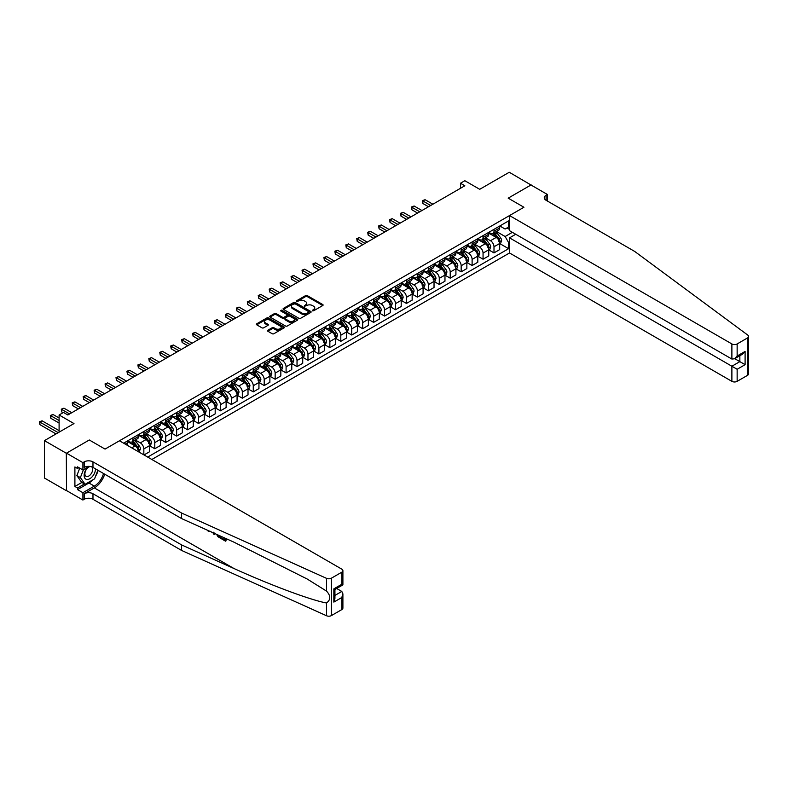 <?xml version="1.0" encoding="UTF-8"?>
<svg xmlns="http://www.w3.org/2000/svg" width="788" height="788" viewBox="0 0 788 788"><rect width="100%" height="100%" fill="white"/><g stroke="black" fill="none" stroke-linecap="round" stroke-linejoin="round"><path stroke-width="1.18" d="M312.422 310.797L313.624 310.797L322.755 305.527A1.212 0.699 0 0 0 323.11 305.035A1.212 0.699 0 0 0 322.755 304.542L307.281 295.608A1.212 0.699 0 0 0 305.567 295.608L296.436 300.878L296.436 301.577L298.819 300.888A3.891 2.246 0 0 1 304.316 300.888L305.606 301.637A3.891 2.246 0 0 1 306.749 303.222A3.891 2.246 0 0 1 305.606 304.808L304.424 306.187L306.808 305.508A3.891 2.246 0 0 1 312.314 305.508L313.604 306.246A3.891 2.246 0 0 1 314.737 307.832A3.891 2.246 0 0 1 313.604 309.428L312.422 310.797L312.422 310.108M267.841 330.231A1.212 0.699 0 0 0 267.487 330.733A1.212 0.699 0 0 0 267.841 331.226L272.185 333.728A1.212 0.699 0 0 0 273.899 333.728L284.044 327.877A1.212 0.699 0 0 0 284.399 327.384A1.212 0.699 0 0 0 284.044 326.882L268.58 317.958A1.212 0.699 0 0 0 266.856 317.958L256.721 323.809A1.212 0.699 0 0 0 256.366 324.311A1.212 0.699 0 0 0 256.721 324.804L261.961 327.828A1.212 0.699 0 0 0 263.675 327.828L268.019 325.326A1.212 0.699 0 0 0 268.373 324.823A1.212 0.699 0 0 0 268.019 324.331L265.418 322.834A3.25 1.881 0 0 1 264.463 321.504A3.25 1.881 0 0 1 266.472 319.77A3.25 1.881 0 0 1 270.018 320.174L280.193 326.055A3.25 1.881 0 0 1 281.149 327.384A3.25 1.881 0 0 1 279.139 329.118A3.25 1.881 0 0 1 275.603 328.714L273.899 327.729A1.212 0.699 0 0 0 272.185 327.729L267.841 330.231L267.841 331.226M531.161 185.091L509.275 172.257L479.725 189.307L464.841 180.718L460.468 183.249L464.841 185.771L67.847 414.981L63.473 412.449L59.1 414.981L59.1 432.159M66.32 453.258L66.497 490.56L66.497 453.159L89.3 439.99L66.32 453.258L44.433 440.63L73.983 423.57L59.1 414.981M531.161 184.884L508.181 198.152L523.931 207.254L105.06 449.091L89.3 439.99L105.06 449.091L119.451 440.778L341.805 569.153A3.713 2.147 0 0 1 342.898 570.67A3.713 2.147 0 0 1 341.805 572.187L331.433 578.175L331.433 615.576A3.713 2.147 180 0 1 326.527 615.743L181.604 550.448L92.974 499.277A6.186 3.576 0 0 0 84.218 499.277L82.907 500.035L66.497 490.56M298.908 318.303A1.212 0.699 0 0 0 300.622 318.303L310.767 312.452A1.212 0.699 0 0 0 311.122 311.95A1.212 0.699 0 0 0 310.767 311.457L295.303 302.533A1.212 0.699 0 0 0 293.579 302.533L283.444 308.384A1.212 0.699 0 0 0 283.089 308.876A1.212 0.699 0 0 0 283.444 309.379L298.908 318.303M280.814 310.984L281.68 311.102L281.68 310.098L297.401 319.17A1.212 0.699 0 0 1 297.756 319.672A1.212 0.699 0 0 1 297.401 320.164L287.265 326.015A1.212 0.699 0 0 1 285.542 326.015L270.077 317.091L270.077 316.096A1.212 0.699 0 0 0 269.723 316.589A1.212 0.699 0 0 0 270.077 317.091M270.077 316.096L274.421 313.594A1.212 0.699 0 0 1 276.135 313.594L282.409 317.209A1.212 0.699 0 0 0 284.123 317.209L287.009 315.555A1.212 0.699 0 0 0 287.364 315.052A1.212 0.699 0 0 0 287.009 314.56L280.479 310.787L281.68 310.098M66.32 490.658L44.433 478.03L44.433 440.63M151.848 459.473L509.531 252.968L731.885 381.343L731.885 366.233L739.853 361.633L739.853 355.713M499.819 225.979L505.118 229.032L508.615 227.013L508.615 220.896L123.617 443.181M508.615 227.013L509.531 226.481M509.531 242.054L508.615 242.586L505.118 236.518L496.41 231.495M499.819 243.62L508.615 248.693L508.615 242.586M508.615 248.693L147.691 457.079M460.468 183.249L460.468 188.302M506.95 227.978L509.531 229.466M505.118 236.518L512.377 232.322M138.58 451.82A4.955 2.857 -120 0 0 135.083 445.909L127.636 441.615M143.84 454.853L143.84 448.943A4.955 2.857 -120 0 0 140.333 442.876L135.309 439.97M144.007 454.952L149.523 451.77L149.523 445.653A4.955 2.857 -120 0 0 146.026 439.586L138.58 435.291M149.661 445.781L154.783 448.736L154.783 442.62A4.955 2.857 -120 0 0 151.276 436.562L146.253 433.656M154.783 448.736L160.466 445.456L160.466 439.34A4.955 2.857 -120 0 0 156.97 433.272L149.523 428.977M160.604 439.468L165.716 442.423L165.716 436.306A4.955 2.857 -120 0 0 162.22 430.238L157.196 427.332M165.716 442.423L171.41 439.133L171.41 433.016A4.955 2.857 -120 0 0 167.913 426.958L160.466 422.663M171.538 433.144L176.66 436.099L176.66 429.992A4.955 2.857 -120 0 0 173.163 423.924L168.13 421.019M176.66 436.099L182.353 432.819L182.353 426.702A4.955 2.857 -120 0 0 178.856 420.634L171.41 416.34M182.481 426.83L187.603 429.785L187.603 423.668A4.955 2.857 -120 0 0 184.106 417.601L179.073 414.705M187.603 429.785L193.296 426.505L193.296 420.388A4.955 2.857 -120 0 0 189.79 414.321L182.353 410.026M193.424 420.506L198.546 423.471L198.546 417.354A4.955 2.857 -120 0 0 195.05 411.287L190.016 408.381M198.546 423.471L204.24 420.181L204.24 414.064A4.955 2.857 -120 0 0 200.733 408.007L193.296 403.702M204.368 414.192L209.49 417.147L209.49 411.031A4.955 2.857 -120 0 0 205.993 404.973L200.96 402.067M209.49 417.147L215.183 413.867L215.183 407.751A4.955 2.857 -120 0 0 211.677 401.683L204.24 397.388M215.311 407.879L220.433 410.834L220.433 404.717A4.955 2.857 -120 0 0 216.936 398.649L211.903 395.753M220.433 410.834L226.126 407.544L226.126 401.427A4.955 2.857 -120 0 0 222.62 395.369L215.183 391.075M226.254 401.555L231.376 404.51L231.376 398.403A4.955 2.857 -120 0 0 227.87 392.335L222.846 389.43M231.376 404.51L237.07 401.23L237.07 395.113A4.955 2.857 -120 0 0 233.563 389.045L226.126 384.751M237.198 395.241L242.32 398.196L242.32 392.079A4.955 2.857 -120 0 0 238.813 386.021L233.79 383.116M242.32 398.196L248.013 394.916L248.013 388.799A4.955 2.857 -120 0 0 244.507 382.732L237.07 378.437M248.141 388.927L253.263 391.882L253.263 385.765A4.955 2.857 -120 0 0 249.757 379.698L244.733 376.792M253.263 391.882L258.947 388.592L258.947 382.476A4.955 2.857 -120 0 0 255.45 376.418L248.013 372.113M259.085 382.604L264.207 385.559L264.207 379.442A4.955 2.857 -120 0 0 260.7 373.384L255.676 370.478M264.207 385.559L269.89 382.279L269.89 376.162A4.955 2.857 -120 0 0 266.393 370.094L258.947 365.799M270.028 376.29L275.15 379.245L275.15 373.128A4.955 2.857 -120 0 0 271.643 367.06L266.62 364.164M275.15 379.245L280.833 375.955L280.833 369.848A4.955 2.857 -120 0 0 277.337 363.78L269.89 359.486M280.971 369.966L286.093 372.931L286.093 366.814A4.955 2.857 -120 0 0 282.587 360.746L277.563 357.841M286.093 372.931L291.777 369.641L291.777 363.524A4.955 2.857 -120 0 0 288.28 357.456L280.833 353.162M291.915 363.652L297.027 366.607L297.027 360.49A4.955 2.857 -120 0 0 293.53 354.433L288.506 351.527M297.027 366.607L302.72 363.327L302.72 357.21A4.955 2.857 -120 0 0 299.223 351.143L291.777 346.848M302.848 357.338L307.97 360.293L307.97 354.176A4.955 2.857 -120 0 0 304.473 348.109L299.44 345.213M307.97 360.293L313.663 357.003L313.663 350.887A4.955 2.857 -120 0 0 310.167 344.829L302.72 340.534M313.791 351.015L318.913 353.97L318.913 347.863A4.955 2.857 -120 0 0 315.417 341.795L310.383 338.889M318.913 353.97L324.607 350.69L324.607 344.573A4.955 2.857 -120 0 0 321.1 338.505L313.663 334.211M324.735 344.701L329.857 347.656L329.857 341.539A4.955 2.857 -120 0 0 326.36 335.471L321.327 332.575M329.857 347.656L335.55 344.376L335.55 338.259A4.955 2.857 -120 0 0 332.043 332.191L324.607 327.897M335.678 338.377L340.8 341.342L340.8 335.225A4.955 2.857 -120 0 0 337.303 329.157L332.27 326.252M340.8 341.342L346.493 338.052L346.493 331.935A4.955 2.857 -120 0 0 342.987 325.877L335.55 321.573M346.621 332.063L351.744 335.018L351.744 328.901A4.955 2.857 -120 0 0 348.247 322.844L343.213 319.938M351.744 335.018L357.437 331.738L357.437 325.621A4.955 2.857 -120 0 0 353.93 319.554L346.493 315.259M357.565 325.749L362.687 328.704L362.687 322.587A4.955 2.857 -120 0 0 359.18 316.52L354.157 313.624M362.687 328.704L368.38 325.414L368.38 319.307A4.955 2.857 -120 0 0 364.874 313.24L357.437 308.945M368.508 319.426L373.63 322.391L373.63 316.274A4.955 2.857 -120 0 0 370.124 310.206L365.1 307.3M373.63 322.391L379.324 319.101L379.324 312.984A4.955 2.857 -120 0 0 375.817 306.916L368.38 302.622M379.452 313.112L384.574 316.067L384.574 309.95A4.955 2.857 -120 0 0 381.067 303.892L376.043 300.986M384.574 316.067L390.257 312.787L390.257 306.67A4.955 2.857 -120 0 0 386.76 300.602L379.324 296.308M390.395 306.798L395.517 309.753L395.517 303.636A4.955 2.857 -120 0 0 392.01 297.569L386.987 294.663M395.517 309.753L401.2 306.463L401.2 300.346A4.955 2.857 -120 0 0 397.704 294.288L390.257 289.984M401.338 300.474L406.46 303.429L406.46 297.312A4.955 2.857 -120 0 0 402.954 291.255L397.93 288.349M406.46 303.429L412.144 300.149L412.144 294.032A4.955 2.857 -120 0 0 408.647 287.965L401.2 283.67M412.282 294.16L417.404 297.115L417.404 290.999A4.955 2.857 -120 0 0 413.897 284.931L408.874 282.035M417.404 297.115L423.087 293.826L423.087 287.719A4.955 2.857 -120 0 0 419.59 281.651L412.144 277.356M423.225 287.837L428.337 290.802L428.337 284.685A4.955 2.857 -120 0 0 424.84 278.617L419.817 275.711M428.337 290.802L434.03 287.512L434.03 281.395A4.955 2.857 -120 0 0 430.534 275.327L423.087 271.033M434.158 281.523L439.28 284.478L439.28 278.361A4.955 2.857 -120 0 0 435.784 272.303L430.75 269.397M439.28 284.478L444.974 281.198L444.974 275.081A4.955 2.857 -120 0 0 441.477 269.013L434.03 264.719M445.102 275.209L450.224 278.164L450.224 272.047A4.955 2.857 -120 0 0 446.727 265.98L441.694 263.084M450.224 278.164L455.917 274.874L455.917 268.757A4.955 2.857 -120 0 0 452.411 262.7L444.974 258.405M456.045 268.885L461.167 271.84L461.167 265.733A4.955 2.857 -120 0 0 457.67 259.666L452.637 256.76M461.167 271.84L466.86 268.56L466.86 262.443A4.955 2.857 -120 0 0 463.354 256.376L455.917 252.081M466.988 262.571L472.111 265.526L472.111 259.41A4.955 2.857 -120 0 0 468.614 253.342L463.58 250.446M472.111 265.526L477.804 262.246L477.804 256.13A4.955 2.857 -120 0 0 474.297 250.062L466.86 245.767M477.932 256.258L483.054 259.213L483.054 253.096A4.955 2.857 -120 0 0 479.557 247.028L474.524 244.122M483.054 259.213L488.747 255.923L488.747 249.806A4.955 2.857 -120 0 0 485.241 243.748L477.804 239.444M488.875 249.934L493.997 252.889L493.997 246.772A4.955 2.857 -120 0 0 490.491 240.714L485.467 237.809M493.997 252.889L499.69 249.609L499.69 243.492A4.955 2.857 -120 0 0 496.184 237.424L488.747 233.13M488.875 232.293L490.491 233.228A4.955 2.857 -120 0 0 492.973 233.475A4.955 2.857 -120 0 0 493.997 231.209L493.997 229.338M477.932 238.616L479.557 239.552A4.955 2.857 -120 0 0 482.029 239.798A4.955 2.857 -120 0 0 483.054 237.523L483.054 235.661M466.988 244.93L468.614 245.866A4.955 2.857 -120 0 0 471.086 246.112A4.955 2.857 -120 0 0 472.111 243.847L472.111 241.975M456.045 251.254L457.67 252.18A4.955 2.857 -120 0 0 460.143 252.426A4.955 2.857 -120 0 0 461.167 250.16L461.167 248.289M445.102 257.568L446.727 258.503A4.955 2.857 -120 0 0 449.199 258.75A4.955 2.857 -120 0 0 450.224 256.484L450.224 254.613M434.158 263.881L435.784 264.817A4.955 2.857 -120 0 0 438.256 265.064A4.955 2.857 -120 0 0 439.28 262.798L439.28 260.926M423.225 270.205L424.84 271.141A4.955 2.857 -120 0 0 427.313 271.377A4.955 2.857 -120 0 0 428.337 269.112L428.337 267.24M412.282 276.519L413.897 277.455A4.955 2.857 -120 0 0 416.369 277.701A4.955 2.857 -120 0 0 417.404 275.436L417.404 273.564M401.338 282.833L402.954 283.769A4.955 2.857 -120 0 0 405.436 284.015A4.955 2.857 -120 0 0 406.46 281.749L406.46 279.878M390.395 289.157L392.01 290.092A4.955 2.857 -120 0 0 394.493 290.339A4.955 2.857 -120 0 0 395.517 288.063L395.517 286.202M379.452 295.47L381.067 296.406A4.955 2.857 -120 0 0 383.549 296.652A4.955 2.857 -120 0 0 384.574 294.387L384.574 292.515M368.508 301.794L370.124 302.73A4.955 2.857 -120 0 0 372.606 302.966A4.955 2.857 -120 0 0 373.63 300.701L373.63 298.829M357.565 308.108L359.18 309.044A4.955 2.857 -120 0 0 361.662 309.29A4.955 2.857 -120 0 0 362.687 307.024L362.687 305.153M346.621 314.422L348.247 315.358A4.955 2.857 -120 0 0 350.719 315.604A4.955 2.857 -120 0 0 351.744 313.338L351.744 311.467M335.678 320.746L337.303 321.681A4.955 2.857 -120 0 0 339.776 321.928A4.955 2.857 -120 0 0 340.8 319.652L340.8 317.791M324.735 327.059L326.36 327.995A4.955 2.857 -120 0 0 328.832 328.241A4.955 2.857 -120 0 0 329.857 325.976L329.857 324.104M313.791 333.373L315.417 334.309A4.955 2.857 -120 0 0 317.889 334.555A4.955 2.857 -120 0 0 318.913 332.29L318.913 330.418M302.848 339.697L304.473 340.633A4.955 2.857 -120 0 0 306.946 340.879A4.955 2.857 -120 0 0 307.97 338.613L307.97 336.742M291.915 346.011L293.53 346.947A4.955 2.857 -120 0 0 296.002 347.193A4.955 2.857 -120 0 0 297.027 344.927L297.027 343.056M280.971 352.334L282.587 353.27A4.955 2.857 -120 0 0 285.059 353.507A4.955 2.857 -120 0 0 286.093 351.241L286.093 349.37M270.028 358.648L271.643 359.584A4.955 2.857 -120 0 0 274.116 359.83A4.955 2.857 -120 0 0 275.15 357.565L275.15 355.693M259.085 364.962L260.7 365.898A4.955 2.857 -120 0 0 263.182 366.144A4.955 2.857 -120 0 0 264.207 363.879L264.207 362.007M248.141 371.286L249.757 372.222A4.955 2.857 -120 0 0 252.239 372.468A4.955 2.857 -120 0 0 253.263 370.193L253.263 368.331M237.198 377.6L238.813 378.536A4.955 2.857 -120 0 0 241.295 378.782A4.955 2.857 -120 0 0 242.32 376.516L242.32 374.645M226.254 383.923L227.87 384.849A4.955 2.857 -120 0 0 230.352 385.096A4.955 2.857 -120 0 0 231.376 382.83L231.376 380.959M215.311 390.237L216.936 391.173A4.955 2.857 -120 0 0 219.409 391.419A4.955 2.857 -120 0 0 220.433 389.154L220.433 387.282M204.368 396.551L205.993 397.487A4.955 2.857 -120 0 0 208.465 397.733A4.955 2.857 -120 0 0 209.49 395.468L209.49 393.596M193.424 402.875L195.05 403.811A4.955 2.857 -120 0 0 197.522 404.057A4.955 2.857 -120 0 0 198.546 401.781L198.546 399.92M182.481 409.189L184.106 410.124A4.955 2.857 -120 0 0 186.579 410.371A4.955 2.857 -120 0 0 187.603 408.105L187.603 406.234M171.538 415.503L173.163 416.438A4.955 2.857 -120 0 0 175.635 416.685A4.955 2.857 -120 0 0 176.66 414.419L176.66 412.548M160.604 421.826L162.22 422.762A4.955 2.857 -120 0 0 164.692 423.008A4.955 2.857 -120 0 0 165.716 420.743L165.716 418.871M149.661 428.14L151.276 429.076A4.955 2.857 -120 0 0 153.749 429.322A4.955 2.857 -120 0 0 154.783 427.057L154.783 425.185M138.718 434.464L140.333 435.4A4.955 2.857 -120 0 0 142.805 435.636A4.955 2.857 -120 0 0 143.84 433.37L143.84 431.499M127.774 440.778L129.39 441.713A4.955 2.857 -120 0 0 131.872 441.96A4.955 2.857 -120 0 0 132.896 439.694L132.896 437.823M492.973 233.475L498.666 230.194A4.955 2.857 -120 0 0 499.69 227.929L499.69 226.058M482.029 239.798L487.723 236.508A4.955 2.857 -120 0 0 488.747 234.243L488.747 232.371M471.086 246.112L476.779 242.822A4.955 2.857 -120 0 0 477.804 240.557L477.804 238.685M460.143 252.426L465.836 249.146A4.955 2.857 -120 0 0 466.86 246.88L466.86 245.009M449.199 258.75L454.893 255.46A4.955 2.857 -120 0 0 455.917 253.194L455.917 251.323M438.256 265.064L443.949 261.783A4.955 2.857 -120 0 0 444.974 259.508L444.974 257.646M427.313 271.377L433.006 268.097A4.955 2.857 -120 0 0 434.03 265.832L434.03 263.96M416.369 277.701L422.063 274.411A4.955 2.857 -120 0 0 423.087 272.146L423.087 270.274M405.436 284.015L411.119 280.735A4.955 2.857 -120 0 0 412.144 278.469L412.144 276.598M394.493 290.339L400.176 287.049A4.955 2.857 -120 0 0 401.2 284.783L401.2 282.912M383.549 296.652L389.233 293.372A4.955 2.857 -120 0 0 390.257 291.097L390.257 289.226M372.606 302.966L378.289 299.686A4.955 2.857 -120 0 0 379.324 297.421L379.324 295.549M361.662 309.29L367.356 306A4.955 2.857 -120 0 0 368.38 303.735L368.38 301.863M350.719 315.604L356.412 312.324A4.955 2.857 -120 0 0 357.437 310.058L357.437 308.187M339.776 321.928L345.469 318.638A4.955 2.857 -120 0 0 346.493 316.372L346.493 314.501M328.832 328.241L334.526 324.951A4.955 2.857 -120 0 0 335.55 322.686L335.55 320.815M317.889 334.555L323.582 331.275A4.955 2.857 -120 0 0 324.607 329.01L324.607 327.138M306.946 340.879L312.639 337.589A4.955 2.857 -120 0 0 313.663 335.324L313.663 333.452M296.002 347.193L301.696 343.913A4.955 2.857 -120 0 0 302.72 341.637L302.72 339.776M285.059 353.507L290.752 350.227A4.955 2.857 -120 0 0 291.777 347.961L291.777 346.09M274.116 359.83L279.809 356.54A4.955 2.857 -120 0 0 280.833 354.275L280.833 352.403M263.182 366.144L268.866 362.864A4.955 2.857 -120 0 0 269.89 360.599L269.89 358.727M252.239 372.468L257.922 369.178A4.955 2.857 -120 0 0 258.947 366.913L258.947 365.041M241.295 378.782L246.979 375.492A4.955 2.857 -120 0 0 248.013 373.226L248.013 371.355M230.352 385.096L236.045 381.816A4.955 2.857 -120 0 0 237.07 379.55L237.07 377.679M219.409 391.419L225.102 388.129A4.955 2.857 -120 0 0 226.126 385.864L226.126 383.992M208.465 397.733L214.159 394.453A4.955 2.857 -120 0 0 215.183 392.178L215.183 390.316M197.522 404.057L203.215 400.767A4.955 2.857 -120 0 0 204.24 398.501L204.24 396.63M186.579 410.371L192.272 407.081A4.955 2.857 -120 0 0 193.296 404.815L193.296 402.944M175.635 416.685L181.329 413.404A4.955 2.857 -120 0 0 182.353 411.139L182.353 409.267M164.692 423.008L170.385 419.718A4.955 2.857 -120 0 0 171.41 417.453L171.41 415.581M153.749 429.322L159.442 426.042A4.955 2.857 -120 0 0 160.466 423.767L160.466 421.905M142.805 435.636L148.499 432.356A4.955 2.857 -120 0 0 149.523 430.09L149.523 428.219M131.872 441.96L137.555 438.67A4.955 2.857 -120 0 0 138.58 436.404L138.58 434.533M126.681 444.954A4.955 2.857 -120 0 0 127.636 442.728L127.636 440.856M312.757 310.925L313.604 310.433A3.891 2.246 0 0 0 314.737 308.847L314.737 307.832M306.749 303.222L306.749 304.237A3.891 2.246 0 0 1 305.606 305.823L304.769 306.305M322.755 304.542L322.755 305.527L307.281 296.623A1.212 0.699 0 0 0 305.567 296.623L296.781 301.696M310.767 311.457L310.767 312.452L295.303 303.538A1.212 0.699 0 0 0 293.579 303.538L283.453 309.389L283.444 308.384M308.62 312.304L308.62 311.605L295.037 303.764L292.594 304.483A3.891 2.246 0 0 0 291.452 306.079A3.891 2.246 0 0 0 292.594 307.665L301.873 313.023A3.891 2.246 0 0 0 307.369 313.023L308.62 312.304L308.62 313.309L308.866 311.95M291.452 306.079L291.452 307.084A3.891 2.246 0 0 0 292.594 308.669L292.594 307.665M308.62 313.309L307.369 314.028A3.891 2.246 0 0 1 301.873 314.028L292.594 308.669M270.097 317.101L274.421 314.599L274.421 313.594M287.364 315.052L287.364 316.067A1.212 0.699 0 0 1 287.009 316.559L284.123 318.224A1.212 0.699 0 0 1 282.409 318.224L276.135 314.599A1.212 0.699 0 0 0 274.421 314.599M281.68 311.102L297.391 320.174M288.92 320.972A3.25 1.881 0 0 0 292.456 321.376A3.25 1.881 0 0 0 294.466 319.642A3.25 1.881 0 0 0 293.52 318.313L289.925 316.244A1.212 0.699 0 0 0 288.211 316.244L285.335 317.909A1.212 0.699 0 0 0 284.97 318.401A1.212 0.699 0 0 0 285.335 318.904L288.92 320.972L288.92 321.977A3.25 1.881 0 0 0 292.456 322.391A3.25 1.881 0 0 0 294.466 320.657L294.466 319.642M284.97 318.401L284.97 319.416A1.212 0.699 0 0 0 285.335 319.908L285.335 318.904M288.92 321.977L285.335 319.908M281.149 327.384L281.149 328.389A3.25 1.881 0 0 1 279.139 330.123A3.25 1.881 0 0 1 275.603 329.719L273.899 328.744A1.212 0.699 0 0 0 272.185 328.744L267.861 331.236M264.463 321.504L264.463 322.519A3.25 1.881 0 0 0 265.418 323.838L265.418 322.834M268.019 324.331L268.019 325.326L265.418 323.838M284.025 327.887L268.58 318.973A1.212 0.699 0 0 0 266.856 318.973L256.73 324.814L256.721 323.809M499.69 243.689L500.735 243.088L501.611 240.557A3.28 1.891 -120 0 0 500.567 237.769L496.992 232.992A9.466 5.467 -120 0 0 495.957 231.751M492.401 235.238A9.466 5.467 -120 0 0 490.461 233.209M498.794 241.305L499.838 240.695A3.28 1.891 -120 0 0 498.902 238.725L495.327 233.947A9.466 5.467 -120 0 0 494.293 232.716M493.406 233.218A7.86 4.541 60 0 1 494.697 234.686L497.73 238.734M432.898 204.22L425.057 199.699L422.87 200.96L422.87 203.491L428.514 206.751M493.239 233.317A9.466 5.467 60 0 1 494.273 234.558L496.657 237.73M422.87 203.491L422.388 200.684L430.701 205.481M422.388 200.684L425.057 199.699M748.6 336.437L748.6 373.837A3.713 2.147 180 0 1 747.507 375.354L747.507 337.954A3.713 2.147 0 0 0 748.6 336.437A3.713 2.147 0 0 0 747.812 335.117L634.714 251.451L546.084 200.28A6.186 3.576 180 0 1 544.272 197.749A6.186 3.576 180 0 1 546.084 195.227L547.394 194.469L530.984 184.993L508.181 198.152L523.931 207.254L509.531 215.567L509.531 230.677L731.885 359.052L731.885 343.942A3.713 2.147 0 0 0 737.144 343.942L747.507 337.954M515.746 234.263L509.531 237.858L737.144 369.267L737.144 381.343L747.507 375.354M509.531 237.858L509.531 252.968M547.394 194.469L547.394 201.038M509.531 215.567L731.885 343.942M737.144 381.343A3.713 2.147 180 0 1 731.885 381.343M734.731 358.668L745.103 364.667L737.144 369.267M737.144 343.942L737.144 356.018L734.514 358.796L731.885 359.052M737.144 356.018L745.103 351.418L742.483 354.196L734.514 358.796M224.797 539.445L221.832 538.332L224.797 540.046L224.797 538.174L223.743 537.574M225.535 538.381L225.929 540.942A16.124 9.308 120 0 0 226.205 538.677M220.689 536.195L221.083 538.145A16.124 9.308 120 0 0 221.31 536.47M181.604 550.448L181.604 544.922L92.974 493.741A6.186 3.576 0 0 0 84.218 493.741L94.333 487.91A16.124 9.308 120 0 0 104.715 474.189M181.604 544.922L233.839 568.453C270.55 585.149 311.083 600.249 326.527 602.987C330.822 599.717 330.822 595.758 326.527 591.108L307.271 579.062L233.839 542.114L181.604 518.583L92.974 467.412A6.186 3.576 0 0 0 84.218 467.412L84.218 461.876L82.907 462.635L66.497 453.159M214.553 533.427L214.07 534.55L214.888 533.584M181.604 518.583L181.604 513.047L92.974 461.876A6.186 3.576 0 0 0 84.218 461.876M341.805 609.587L341.805 597.501L342.898 593.847L342.898 608.07A3.713 2.147 180 0 1 341.805 609.587L331.433 615.576M326.527 591.108L326.527 578.343L181.604 513.047M92.807 479.862A13.928 8.038 -60 0 1 88.945 483.005L77.52 489.604L77.52 487.979L84.483 483.96M78.928 467.668L77.52 468.476L74.899 466.959L74.899 486.462L77.52 487.979M77.52 468.476L77.52 466.86L82.907 469.963L82.907 462.635M82.907 500.035L82.907 492.707L94.333 486.117A13.928 8.038 120 0 0 103.523 473.509M77.52 489.604L82.907 492.707M336.683 588.478L341.805 591.443L342.898 593.847M89.123 466.378L82.907 469.963M326.527 578.343A3.713 2.147 0 0 0 331.433 578.175M98.145 470.397A13.928 8.038 -60 0 1 95.575 476.218M74.899 486.462L81.863 482.443M341.805 597.501L333.846 602.101L334.93 598.447L334.93 589.493L342.898 584.893L342.898 570.67M333.846 602.101L333.846 588.863C335.255 589.68 335.255 589.68 333.846 588.863L341.805 584.263C343.223 585.08 343.223 585.08 341.805 584.263L341.805 572.187M210.278 531.506L208.436 531.378L207.067 530.058M214.07 534.55L212.829 532.649M213.262 532.186L213.647 533.614L214.011 532.698M220.689 538.371L217.961 536.707L216.552 534.333M217.281 534.658L219.951 537.249L219.951 535.86M218.01 536.007L218.552 535.692L219.399 536.332L218.887 536.628M219.951 536.648L219.399 536.332M225.535 541.169L221.832 539.031L221.832 538.332M488.747 250.013L489.791 249.402L490.668 246.88A3.28 1.891 -120 0 0 489.624 244.083L486.048 239.306A9.466 5.467 -120 0 0 485.014 238.074M481.458 241.561A9.466 5.467 -120 0 0 479.518 239.532M487.851 247.619L488.895 247.018A3.28 1.891 -120 0 0 487.959 245.048L484.384 240.271A9.466 5.467 -120 0 0 483.349 239.03M482.473 239.542A7.86 4.541 60 0 1 483.763 241.01L486.787 245.048M421.954 210.534L414.114 206.013L411.927 207.283L411.927 209.805L417.571 213.065M482.295 239.641A9.466 5.467 60 0 1 483.33 240.872L485.713 244.053M411.927 209.805L411.444 206.998L419.758 211.805M411.444 206.998L414.114 206.013M477.804 256.327L478.848 255.726L479.725 253.194A3.28 1.891 -120 0 0 478.68 250.397L475.105 245.629A9.466 5.467 -120 0 0 474.071 244.388M470.515 247.875A9.466 5.467 -120 0 0 468.574 245.846M476.907 253.943L477.952 253.332A3.28 1.891 -120 0 0 477.016 251.362L473.44 246.585A9.466 5.467 -120 0 0 472.406 245.354M471.529 245.856A7.86 4.541 60 0 1 472.82 247.324L475.844 251.362M411.011 216.858L403.17 212.336L400.984 213.597L400.984 216.119L406.628 219.379M471.352 245.954A9.466 5.467 60 0 1 472.386 247.196L474.77 250.367M400.984 216.119L400.501 213.321L408.824 218.118M400.501 213.321L403.17 212.336M466.86 262.65L467.914 262.04L468.781 259.508A3.28 1.891 -120 0 0 467.737 256.721L464.162 251.943A9.466 5.467 -120 0 0 463.127 250.702M459.571 254.189A9.466 5.467 -120 0 0 457.631 252.16M465.964 260.257L467.018 259.656A3.28 1.891 -120 0 0 466.072 257.676L462.497 252.909A9.466 5.467 -120 0 0 461.463 251.667M460.586 252.18A7.86 4.541 60 0 1 461.876 253.647L464.9 257.686M400.068 223.171L392.227 218.65L390.04 219.911L390.04 222.443L395.684 225.703M460.419 252.268A9.466 5.467 60 0 1 461.443 253.509L463.827 256.681M390.04 222.443L389.558 219.635L397.881 224.432M389.558 219.635L392.227 218.65M455.917 268.964L456.971 268.353L457.838 265.832A3.28 1.891 -120 0 0 456.794 263.034L453.218 258.257A9.466 5.467 -120 0 0 452.184 257.026M448.628 260.513A9.466 5.467 -120 0 0 446.688 258.484M455.021 266.58L456.075 265.97A3.28 1.891 -120 0 0 455.129 264L451.554 259.222A9.466 5.467 -120 0 0 450.519 257.981M449.643 258.494A7.86 4.541 60 0 1 450.933 259.961L453.957 264M389.124 229.495L381.293 224.964L379.097 226.235L379.097 228.756L384.751 232.017M449.475 258.592A9.466 5.467 60 0 1 450.509 259.833L452.883 263.005M379.097 228.756L378.614 225.949L386.938 230.756M378.614 225.949L381.293 224.964M87.862 467.107A8.047 4.649 120 0 0 84.158 474.849A8.047 4.649 120 0 0 86.975 479.468A8.047 4.649 120 0 0 95.515 468.88M90.374 466.516A5.506 3.182 120 0 0 85.577 470.85A5.506 3.182 120 0 0 86.03 476.307A5.506 3.182 120 0 0 86.838 476.563A5.506 3.182 120 0 0 91.841 472.573A5.506 3.182 120 0 0 91.635 466.821M97.889 470.249L94.55 478.858L85.094 484.315L81.597 482.295L76.869 475.578L79.755 468.141M85.094 484.315L80.376 477.597L83.459 469.648M76.869 475.578L80.376 477.597M444.974 275.278L446.028 274.677L446.904 272.146A3.28 1.891 -120 0 0 445.85 269.358L442.275 264.581A9.466 5.467 -120 0 0 441.241 263.34M437.685 266.827A9.466 5.467 -120 0 0 435.744 264.798M444.077 272.894L445.131 272.284A3.28 1.891 -120 0 0 444.186 270.314L440.61 265.536A9.466 5.467 -120 0 0 439.576 264.305M438.699 264.807A7.86 4.541 60 0 1 439.99 266.275L443.014 270.323M378.181 235.809L370.35 231.288L368.154 232.549L368.154 235.08L373.808 238.34M438.532 264.906A9.466 5.467 60 0 1 439.566 266.147L441.94 269.319M368.154 235.08L367.681 232.273L375.994 237.07M367.681 232.273L370.35 231.288M434.03 281.602L435.084 280.991L435.961 278.469A3.28 1.891 -120 0 0 434.907 275.672L431.331 270.895A9.466 5.467 -120 0 0 430.297 269.663M426.741 273.141A9.466 5.467 -120 0 0 424.801 271.111M433.134 279.208L434.188 278.607A3.28 1.891 -120 0 0 433.242 276.627L429.667 271.86A9.466 5.467 -120 0 0 428.633 270.619M427.756 271.131A7.86 4.541 60 0 1 429.046 272.599L432.07 276.637M367.238 242.123L359.407 237.602L357.22 238.862L357.22 241.394L362.864 244.654M427.589 271.23A9.466 5.467 60 0 1 428.623 272.461L430.997 275.642M357.22 241.394L356.737 238.587L365.051 243.393M356.737 238.587L359.407 237.602M423.087 287.916L424.141 287.315L425.018 284.783A3.28 1.891 -120 0 0 423.964 281.986L420.388 277.218A9.466 5.467 -120 0 0 419.354 275.977M415.798 279.464A9.466 5.467 -120 0 0 413.858 277.435M422.191 285.532L423.245 284.921A3.28 1.891 -120 0 0 422.309 282.951L418.724 278.174A9.466 5.467 -120 0 0 417.699 276.933M416.813 277.445A7.86 4.541 60 0 1 418.103 278.913L421.127 282.951M356.294 248.447L348.463 243.925L346.277 245.186L346.277 247.708L351.921 250.968M416.645 277.543A9.466 5.467 60 0 1 417.679 278.785L420.053 281.956M346.277 247.708L345.794 244.91L354.108 249.707M345.794 244.91L348.463 243.925M412.144 294.239L413.198 293.629L414.074 291.097A3.28 1.891 -120 0 0 413.03 288.309L409.445 283.532A9.466 5.467 -120 0 0 408.411 282.291M404.855 285.778A9.466 5.467 -120 0 0 402.914 283.749M411.247 291.846L412.301 291.245A3.28 1.891 -120 0 0 411.366 289.265L407.79 284.488A9.466 5.467 -120 0 0 406.756 283.256M405.869 283.759A7.86 4.541 60 0 1 407.16 285.226L410.184 289.275M345.351 254.76L337.52 250.239L335.333 251.5L335.333 254.031L340.977 257.292M405.702 283.857A9.466 5.467 60 0 1 406.736 285.098L409.11 288.27M335.333 254.031L334.851 251.224L343.164 256.021M334.851 251.224L337.52 250.239M401.2 300.553L402.254 299.942L403.131 297.421A3.28 1.891 -120 0 0 402.087 294.623L398.501 289.846A9.466 5.467 -120 0 0 397.477 288.615M393.911 292.102A9.466 5.467 -120 0 0 391.981 290.073M400.304 298.169L401.358 297.559A3.28 1.891 -120 0 0 400.422 295.589L396.847 290.811A9.466 5.467 -120 0 0 395.812 289.57M394.926 290.082A7.86 4.541 60 0 1 396.216 291.55L399.25 295.589M334.407 261.084L326.577 256.553L324.39 257.824L324.39 260.345L330.034 263.606M394.758 290.181A9.466 5.467 60 0 1 395.793 291.412L398.167 294.594M324.39 260.345L323.907 257.538L332.221 262.345M323.907 257.538L326.577 256.553M390.257 306.867L391.311 306.266L392.188 303.735A3.28 1.891 -120 0 0 391.144 300.947L387.568 296.17A9.466 5.467 -120 0 0 386.534 294.929M382.968 298.416A9.466 5.467 -120 0 0 381.037 296.386M389.37 304.483L390.415 303.873A3.28 1.891 -120 0 0 389.479 301.902L385.903 297.125A9.466 5.467 -120 0 0 384.869 295.894M383.983 296.396A7.86 4.541 60 0 1 385.273 297.864L388.307 301.902M323.464 267.398L315.633 262.877L313.447 264.138L313.447 266.669L319.091 269.92M383.815 296.495A9.466 5.467 60 0 1 384.849 297.736L387.223 300.908M313.447 266.669L312.964 263.862L321.277 268.659M312.964 263.862L315.633 262.877M379.324 313.191L380.368 312.58L381.244 310.058A3.28 1.891 -120 0 0 380.2 307.261L376.625 302.484A9.466 5.467 -120 0 0 375.59 301.243M372.034 304.729A9.466 5.467 -120 0 0 370.094 302.7M378.427 310.797L379.471 310.196A3.28 1.891 -120 0 0 378.536 308.216L374.96 303.449A9.466 5.467 -120 0 0 373.926 302.208M373.039 302.72A7.86 4.541 60 0 1 374.33 304.188L377.363 308.226M312.521 273.712L304.69 269.191L302.503 270.451L302.503 272.983L308.147 276.243M372.872 302.819A9.466 5.467 60 0 1 373.906 304.05L376.29 307.221M302.503 272.983L302.021 270.176L310.334 274.982M302.021 270.176L304.69 269.191M368.38 319.504L369.424 318.894L370.301 316.372A3.28 1.891 -120 0 0 369.257 313.575L365.681 308.807A9.466 5.467 -120 0 0 364.647 307.566M361.091 311.053A9.466 5.467 -120 0 0 359.151 309.024M367.484 317.121L368.528 316.51A3.28 1.891 -120 0 0 367.592 314.54L364.017 309.763A9.466 5.467 -120 0 0 362.982 308.522M362.096 309.034A7.86 4.541 60 0 1 363.386 310.502L366.42 314.54M301.587 280.036L293.747 275.505L291.56 276.775L291.56 279.297L297.204 282.557M361.928 309.132A9.466 5.467 60 0 1 362.963 310.374L365.346 313.545M291.56 279.297L291.077 276.499L299.391 281.296M291.077 276.499L293.747 275.505M357.437 325.818L358.481 325.217L359.358 322.686A3.28 1.891 -120 0 0 358.313 319.898L354.738 315.121A9.466 5.467 -120 0 0 353.704 313.88M350.148 317.367A9.466 5.467 -120 0 0 348.207 315.338M356.54 323.435L357.585 322.824A3.28 1.891 -120 0 0 356.649 320.854L353.073 316.077A9.466 5.467 -120 0 0 352.039 314.845M351.162 315.348A7.86 4.541 60 0 1 352.453 316.815L355.477 320.864M290.644 286.349L282.803 281.828L280.617 283.089L280.617 285.62L286.261 288.881M350.985 315.446A9.466 5.467 60 0 1 352.019 316.687L354.403 319.859M280.617 285.62L280.134 282.813L288.447 287.61M280.134 282.813L282.803 281.828M346.493 332.142L347.538 331.531L348.414 329.01A3.28 1.891 -120 0 0 347.37 326.212L343.795 321.435A9.466 5.467 -120 0 0 342.76 320.204M339.204 323.691A9.466 5.467 -120 0 0 337.264 321.662M345.597 329.748L346.641 329.148A3.28 1.891 -120 0 0 345.705 327.178L342.13 322.4A9.466 5.467 -120 0 0 341.096 321.159M340.219 321.671A7.86 4.541 60 0 1 341.509 323.139L344.533 327.178M279.701 292.663L271.86 288.142L269.673 289.403L269.673 291.934L275.317 295.195M340.042 321.77A9.466 5.467 60 0 1 341.076 323.001L343.46 326.183M269.673 291.934L269.191 289.127L277.514 293.934M269.191 289.127L271.86 288.142M335.55 338.456L336.604 337.855L337.471 335.324A3.28 1.891 -120 0 0 336.427 332.526L332.851 327.759A9.466 5.467 -120 0 0 331.817 326.518M328.261 330.005A9.466 5.467 -120 0 0 326.321 327.975M334.654 336.072L335.708 335.461A3.28 1.891 -120 0 0 334.762 333.491L331.187 328.714A9.466 5.467 -120 0 0 330.152 327.483M329.276 327.985A7.86 4.541 60 0 1 330.566 329.453L333.59 333.491M268.757 298.987L260.917 294.466L258.73 295.727L258.73 298.248L264.374 301.509M329.108 328.084A9.466 5.467 60 0 1 330.133 329.325L332.516 332.497M258.73 298.248L258.247 295.451L266.571 300.248M258.247 295.451L260.917 294.466M324.607 344.78L325.661 344.169L326.527 341.637A3.28 1.891 -120 0 0 325.483 338.85L321.908 334.073A9.466 5.467 -120 0 0 320.874 332.831M317.318 336.318A9.466 5.467 -120 0 0 315.377 334.289M323.71 342.386L324.764 341.785A3.28 1.891 -120 0 0 323.819 339.805L320.243 335.038A9.466 5.467 -120 0 0 319.209 333.797M318.332 334.309A7.86 4.541 60 0 1 319.623 335.777L322.647 339.815M257.814 305.301L249.983 300.78L247.787 302.04L247.787 304.572L253.441 307.832M318.165 334.398A9.466 5.467 60 0 1 319.199 335.639L321.573 338.81M247.787 304.572L247.304 301.765L255.627 306.562M247.304 301.765L249.983 300.78M313.663 351.093L314.717 350.483L315.594 347.961A3.28 1.891 -120 0 0 314.54 345.164L310.964 340.386A9.466 5.467 -120 0 0 309.93 339.155M306.374 342.642A9.466 5.467 -120 0 0 304.434 340.613M312.767 348.71L313.821 348.099A3.28 1.891 -120 0 0 312.875 346.129L309.3 341.352A9.466 5.467 -120 0 0 308.266 340.111M307.389 340.623A7.86 4.541 60 0 1 308.679 342.091L311.703 346.129M246.871 311.624L239.04 307.093L236.843 308.364L236.843 310.886L242.497 314.146M307.221 340.721A9.466 5.467 60 0 1 308.256 341.962L310.63 345.134M236.843 310.886L236.37 308.078L244.684 312.885M236.37 308.078L239.04 307.093M302.72 357.407L303.774 356.806L304.651 354.275A3.28 1.891 -120 0 0 303.597 351.487L300.021 346.71A9.466 5.467 -120 0 0 298.987 345.469M295.431 348.956A9.466 5.467 -120 0 0 293.491 346.927M301.824 355.024L302.878 354.413A3.28 1.891 -120 0 0 301.932 352.443L298.356 347.666A9.466 5.467 -120 0 0 297.322 346.434M296.446 346.937A7.86 4.541 60 0 1 297.736 348.404L300.76 352.443M235.927 317.938L228.096 313.417L225.9 314.678L225.9 317.209L231.554 320.47M296.278 347.035A9.466 5.467 60 0 1 297.312 348.276L299.686 351.448M225.9 317.209L225.427 314.402L233.74 319.199M225.427 314.402L228.096 313.417M291.777 363.731L292.831 363.12L293.707 360.599A3.28 1.891 -120 0 0 292.653 357.801L289.078 353.024A9.466 5.467 -120 0 0 288.044 351.793M284.488 355.27A9.466 5.467 -120 0 0 282.547 353.241M290.88 361.337L291.934 360.737A3.28 1.891 -120 0 0 290.999 358.757L287.413 353.989A9.466 5.467 -120 0 0 286.389 352.748M285.502 353.26A7.86 4.541 60 0 1 286.793 354.728L289.817 358.767M224.984 324.252L217.153 319.731L214.966 320.992L214.966 323.523L220.61 326.784M285.335 353.359A9.466 5.467 60 0 1 286.369 354.59L288.743 357.772M214.966 323.523L214.484 320.716L222.797 325.523M214.484 320.716L217.153 319.731M280.833 370.045L281.887 369.444L282.764 366.913A3.28 1.891 -120 0 0 281.71 364.115L278.134 359.348A9.466 5.467 -120 0 0 277.1 358.107M273.544 361.594A9.466 5.467 -120 0 0 271.604 359.564M279.937 367.661L280.991 367.05A3.28 1.891 -120 0 0 280.055 365.08L276.48 360.303A9.466 5.467 -120 0 0 275.445 359.062M274.559 359.574A7.86 4.541 60 0 1 275.849 361.042L278.873 365.08M214.041 330.576L206.21 326.055L204.023 327.315L204.023 329.837L209.667 333.097M274.391 359.673A9.466 5.467 60 0 1 275.426 360.914L277.8 364.086M204.023 329.837L203.54 327.04L211.854 331.837M203.54 327.04L206.21 326.055M269.89 376.359L270.944 375.758L271.821 373.226A3.28 1.891 -120 0 0 270.776 370.439L267.191 365.662A9.466 5.467 -120 0 0 266.167 364.42M262.601 367.907A9.466 5.467 -120 0 0 260.67 365.878M268.994 373.975L270.048 373.374A3.28 1.891 -120 0 0 269.112 371.394L265.536 366.617A9.466 5.467 -120 0 0 264.502 365.386M263.616 365.888A7.86 4.541 60 0 1 264.906 367.356L267.94 371.404M203.097 336.89L195.266 332.369L193.08 333.629L193.08 336.161L198.724 339.421M263.448 365.987A9.466 5.467 60 0 1 264.482 367.228L266.856 370.399M193.08 336.161L192.597 333.354L200.91 338.151M192.597 333.354L195.266 332.369M258.947 382.682L260.001 382.072L260.877 379.55A3.28 1.891 -120 0 0 259.833 376.753L256.258 371.975A9.466 5.467 -120 0 0 255.223 370.744M251.658 374.231A9.466 5.467 -120 0 0 249.727 372.202M258.05 380.289L259.104 379.688A3.28 1.891 -120 0 0 258.168 377.718L254.593 372.941A9.466 5.467 -120 0 0 253.559 371.7M252.672 372.212A7.86 4.541 60 0 1 253.963 373.679L256.996 377.718M192.154 343.204L184.323 338.682L182.136 339.953L182.136 342.475L187.78 345.735M252.505 372.31A9.466 5.467 60 0 1 253.539 373.542L255.913 376.723M182.136 342.475L181.654 339.667L189.967 344.474M181.654 339.667L184.323 338.682M248.013 388.996L249.057 388.395L249.934 385.864A3.28 1.891 -120 0 0 248.89 383.066L245.314 378.299A9.466 5.467 -120 0 0 244.28 377.058M240.724 380.545A9.466 5.467 -120 0 0 238.784 378.516M247.117 386.613L248.161 386.002A3.28 1.891 -120 0 0 247.225 384.032L243.65 379.255A9.466 5.467 -120 0 0 242.615 378.023M241.729 378.526A7.86 4.541 60 0 1 243.019 379.993L246.053 384.032M181.21 349.527L173.38 345.006L171.193 346.267L171.193 348.788L176.837 352.049M241.561 378.624A9.466 5.467 60 0 1 242.596 379.865L244.979 383.037M171.193 348.788L170.71 345.991L179.024 350.788M170.71 345.991L173.38 345.006M237.07 395.32L238.114 394.709L238.991 392.178A3.28 1.891 -120 0 0 237.946 389.39L234.371 384.613A9.466 5.467 -120 0 0 233.337 383.372M229.781 386.859A9.466 5.467 -120 0 0 227.84 384.83M236.173 392.926L237.218 392.326A3.28 1.891 -120 0 0 236.282 390.346L232.706 385.578A9.466 5.467 -120 0 0 231.672 384.337M230.786 384.849A7.86 4.541 60 0 1 232.076 386.317L235.11 390.356M170.277 355.841L162.436 351.32L160.25 352.581L160.25 355.112L165.894 358.373M230.618 384.948A9.466 5.467 60 0 1 231.652 386.179L234.036 389.351M160.25 355.112L159.767 352.305L168.08 357.112M159.767 352.305L162.436 351.32M226.126 401.634L227.171 401.023L228.047 398.501A3.28 1.891 -120 0 0 227.003 395.704L223.428 390.937A9.466 5.467 -120 0 0 222.393 389.696M218.837 393.182A9.466 5.467 -120 0 0 216.897 391.153M225.23 399.25L226.274 398.639A3.28 1.891 -120 0 0 225.338 396.669L221.763 391.892A9.466 5.467 -120 0 0 220.729 390.651M219.852 391.163A7.86 4.541 60 0 1 221.142 392.631L224.166 396.669M159.334 362.165L151.493 357.634L149.306 358.904L149.306 361.426L154.95 364.686M219.675 391.262A9.466 5.467 60 0 1 220.709 392.503L223.093 395.674M149.306 361.426L148.824 358.619L157.137 363.426M148.824 358.619L151.493 357.634M215.183 407.948L216.227 407.347L217.104 404.815A3.28 1.891 -120 0 0 216.06 402.028L212.484 397.25A9.466 5.467 -120 0 0 211.45 396.009M207.894 399.496A9.466 5.467 -120 0 0 205.954 397.467M214.287 405.564L215.331 404.953A3.28 1.891 -120 0 0 214.395 402.983L210.82 398.206A9.466 5.467 -120 0 0 209.785 396.975M208.909 397.477A7.86 4.541 60 0 1 210.199 398.945L213.223 402.993M148.39 368.479L140.55 363.957L138.363 365.218L138.363 367.75L144.007 371.01M208.731 397.576A9.466 5.467 60 0 1 209.766 398.817L212.149 401.988M138.363 367.75L137.88 364.942L146.204 369.739M137.88 364.942L140.55 363.957M204.24 414.271L205.294 413.661L206.161 411.139A3.28 1.891 -120 0 0 205.116 408.342L201.541 403.564A9.466 5.467 -120 0 0 200.507 402.333M196.951 405.82A9.466 5.467 -120 0 0 195.01 403.791M203.343 411.878L204.397 411.277A3.28 1.891 -120 0 0 203.452 409.307L199.876 404.53A9.466 5.467 -120 0 0 198.842 403.289M197.965 403.801A7.86 4.541 60 0 1 199.256 405.268L202.28 409.307M137.447 374.793L129.606 370.271L127.42 371.532L127.42 374.064L133.064 377.324M197.798 403.899A9.466 5.467 60 0 1 198.822 405.13L201.206 408.312M127.42 374.064L126.937 371.256L135.26 376.063M126.937 371.256L129.606 370.271M193.296 420.585L194.35 419.984L195.217 417.453A3.28 1.891 -120 0 0 194.173 414.655L190.597 409.888A9.466 5.467 -120 0 0 189.563 408.647M186.007 412.134A9.466 5.467 -120 0 0 184.067 410.105M192.4 418.201L193.454 417.591A3.28 1.891 -120 0 0 192.508 415.621L188.933 410.844A9.466 5.467 -120 0 0 187.899 409.602M187.022 410.115A7.86 4.541 60 0 1 188.312 411.582L191.336 415.621M126.504 381.116L118.663 376.595L116.476 377.856L116.476 380.377L122.12 383.638M186.854 410.213A9.466 5.467 60 0 1 187.889 411.454L190.263 414.626M116.476 380.377L115.994 377.58L124.317 382.377M115.994 377.58L118.663 376.595M182.353 426.909L183.407 426.298L184.284 423.767A3.28 1.891 -120 0 0 183.23 420.979L179.654 416.202A9.466 5.467 -120 0 0 178.62 414.961M175.064 418.448A9.466 5.467 -120 0 0 173.124 416.419M181.457 424.515L182.511 423.914A3.28 1.891 -120 0 0 181.565 421.935L177.989 417.167A9.466 5.467 -120 0 0 176.955 415.926M176.079 416.438A7.86 4.541 60 0 1 177.369 417.896L180.393 421.944M115.56 387.43L107.729 382.909L105.533 384.17L105.533 386.701L111.187 389.961M175.911 416.527A9.466 5.467 60 0 1 176.945 417.768L179.319 420.94M105.533 386.701L105.06 383.894L113.373 388.691M105.06 383.894L107.729 382.909M171.41 433.223L172.464 432.612L173.34 430.09A3.28 1.891 -120 0 0 172.286 427.293L168.711 422.516A9.466 5.467 -120 0 0 167.677 421.284M164.121 424.771A9.466 5.467 -120 0 0 162.18 422.742M170.513 430.839L171.567 430.228A3.28 1.891 -120 0 0 170.622 428.258L167.046 423.481A9.466 5.467 -120 0 0 166.012 422.24M165.135 422.752A7.86 4.541 60 0 1 166.426 424.22L169.45 428.258M104.617 393.754L96.786 389.223L94.59 390.493L94.59 393.015L100.243 396.275M164.968 422.851A9.466 5.467 60 0 1 166.002 424.082L168.376 427.263M94.59 393.015L94.117 390.208L102.43 395.015M94.117 390.208L96.786 389.223M160.466 439.537L161.52 438.936L162.397 436.404A3.28 1.891 -120 0 0 161.343 433.617L157.767 428.839A9.466 5.467 -120 0 0 156.733 427.598M153.177 431.085A9.466 5.467 -120 0 0 151.237 429.056M159.57 437.153L160.624 436.542A3.28 1.891 -120 0 0 159.688 434.572L156.103 429.795A9.466 5.467 -120 0 0 155.069 428.564M154.192 429.066A7.86 4.541 60 0 1 155.482 430.534L158.506 434.572M93.673 400.068L85.843 395.546L83.656 396.807L83.656 399.339L89.3 402.589M154.024 429.164A9.466 5.467 60 0 1 155.059 430.406L157.433 433.577M83.656 399.339L83.173 396.531L91.487 401.328M83.173 396.531L85.843 395.546M149.523 445.86L150.577 445.25L151.454 442.728A3.28 1.891 -120 0 0 150.4 439.931L146.824 435.153A9.466 5.467 -120 0 0 145.79 433.922M142.234 437.399A9.466 5.467 -120 0 0 140.294 435.37M148.627 443.467L149.681 442.866A3.28 1.891 -120 0 0 148.745 440.886L145.159 436.119A9.466 5.467 -120 0 0 144.135 434.877M143.249 435.39A7.86 4.541 60 0 1 144.539 436.857L147.563 440.896M82.73 406.381L74.899 401.86L72.713 403.121L72.713 405.653L78.357 408.913M143.081 435.488A9.466 5.467 60 0 1 144.115 436.719L146.489 439.901M72.713 405.653L72.23 402.845L80.543 407.652M72.23 402.845L74.899 401.86M138.895 451.997L140.51 449.042A3.28 1.891 -120 0 0 139.466 446.244L135.881 441.477A9.466 5.467 -120 0 0 134.856 440.236M131.291 443.723A9.466 5.467 -120 0 0 129.36 441.694M137.683 449.79L138.737 449.18A3.28 1.891 -120 0 0 137.802 447.21L134.226 442.432A9.466 5.467 -120 0 0 133.192 441.191M132.305 441.704A7.86 4.541 60 0 1 133.596 443.171L136.619 447.21M71.787 412.705L63.956 408.174L61.769 409.445L61.769 411.966L63.04 412.705M132.138 441.802A9.466 5.467 60 0 1 133.172 443.043L135.546 446.215M61.769 411.966L61.287 409.169L69.6 413.966M61.287 409.169L63.956 408.174M59.1 418.004L53.013 414.498L50.826 415.759L50.826 418.29L59.1 423.067M50.826 418.29L50.343 415.483L59.1 420.536M50.343 415.483L53.013 414.498M59.1 430.642L42.069 420.812L39.883 422.082L39.883 424.604L56.037 433.932M39.883 424.604L39.4 421.797L58.223 432.661M39.4 421.797L42.069 420.812M131.714 447.85L135.083 445.909M140.333 442.876L146.026 439.586M151.276 436.562L156.97 433.272M162.22 430.238L167.913 426.958M173.163 423.924L178.856 420.634M184.106 417.601L189.79 414.321M195.05 411.287L200.733 408.007M205.993 404.973L211.677 401.683M216.936 398.649L222.62 395.369M227.87 392.335L233.563 389.045M238.813 386.021L244.507 382.732M249.757 379.698L255.45 376.418M260.7 373.384L266.393 370.094M271.643 367.06L277.337 363.78M282.587 360.746L288.28 357.456M293.53 354.433L299.223 351.143M304.473 348.109L310.167 344.829M315.417 341.795L321.1 338.505M326.36 335.471L332.043 332.191M337.303 329.157L342.987 325.877M348.247 322.844L353.93 319.554M359.18 316.52L364.874 313.24M370.124 310.206L375.817 306.916M381.067 303.892L386.76 300.602M392.01 297.569L397.704 294.288M402.954 291.255L408.647 287.965M413.897 284.931L419.59 281.651M424.84 278.617L430.534 275.327M435.784 272.303L441.477 269.013M446.727 265.98L452.411 262.7M457.67 259.666L463.354 256.376M468.614 253.342L474.297 250.062M479.557 247.028L485.241 243.748M490.491 240.714L496.184 237.424M493.997 231.209L499.69 227.929M493.997 246.772L499.69 243.492M483.054 253.096L488.747 249.806M483.054 237.523L488.747 234.243M472.111 259.41L477.804 256.13M472.111 243.847L477.804 240.557M461.167 265.733L466.86 262.443M461.167 250.16L466.86 246.88M450.224 272.047L455.917 268.757M450.224 256.484L455.917 253.194M439.28 278.361L444.974 275.081M439.28 262.798L444.974 259.508M428.337 284.685L434.03 281.395M428.337 269.112L434.03 265.832M417.404 290.999L423.087 287.719M417.404 275.436L423.087 272.146M406.46 297.312L412.144 294.032M406.46 281.749L412.144 278.469M395.517 303.636L401.2 300.346M395.517 288.063L401.2 284.783M384.574 309.95L390.257 306.67M384.574 294.387L390.257 291.097M373.63 316.274L379.324 312.984M373.63 300.701L379.324 297.421M362.687 322.587L368.38 319.307M362.687 307.024L368.38 303.735M351.744 328.901L357.437 325.621M351.744 313.338L357.437 310.058M340.8 335.225L346.493 331.935M340.8 319.652L346.493 316.372M329.857 341.539L335.55 338.259M329.857 325.976L335.55 322.686M318.913 347.863L324.607 344.573M318.913 332.29L324.607 329.01M307.97 354.176L313.663 350.887M307.97 338.613L313.663 335.324M297.027 360.49L302.72 357.21M297.027 344.927L302.72 341.637M286.093 366.814L291.777 363.524M286.093 351.241L291.777 347.961M275.15 373.128L280.833 369.848M275.15 357.565L280.833 354.275M264.207 379.442L269.89 376.162M264.207 363.879L269.89 360.599M253.263 385.765L258.947 382.476M253.263 370.193L258.947 366.913M242.32 392.079L248.013 388.799M242.32 376.516L248.013 373.226M231.376 398.403L237.07 395.113M231.376 382.83L237.07 379.55M220.433 404.717L226.126 401.427M220.433 389.154L226.126 385.864M209.49 411.031L215.183 407.751M209.49 395.468L215.183 392.178M198.546 417.354L204.24 414.064M198.546 401.781L204.24 398.501M187.603 423.668L193.296 420.388M187.603 408.105L193.296 404.815M176.66 429.992L182.353 426.702M176.66 414.419L182.353 411.139M165.716 436.306L171.41 433.016M165.716 420.743L171.41 417.453M154.783 442.62L160.466 439.34M154.783 427.057L160.466 423.767M143.84 448.943L149.523 445.653M143.84 433.37L149.523 430.09M132.896 439.694L138.58 436.404M125.233 444.117L127.636 442.728M313.604 310.433L313.604 309.428M304.424 306.187L304.424 305.488M305.606 305.823L305.606 304.808M296.436 301.577L296.436 300.878M305.567 296.623L305.567 295.608M307.281 296.623L307.281 295.608M293.579 303.538L293.579 302.533M295.303 303.538L295.303 302.533M301.873 314.028L301.873 313.023M307.369 314.028L307.369 313.023M276.135 314.599L276.135 313.594M282.409 318.224L282.409 317.209M284.123 318.224L284.123 317.209M287.009 316.559L287.009 315.555M297.401 320.164L297.401 319.17M272.185 328.744L272.185 327.729M273.899 328.744L273.899 327.729M275.603 329.719L275.603 328.714M266.856 318.973L266.856 317.958M268.58 318.973L268.58 317.958M284.044 327.877L284.044 326.882M499.444 241.867L501.592 240.626M495.327 233.947L496.992 232.992M492.746 235.445L494.273 234.558M498.902 238.725L500.567 237.769M498.646 240.005L499.838 240.695M745.103 351.418L745.103 364.667M546.084 200.28L546.084 195.227M233.839 568.453L94.333 487.91M92.974 467.412L92.974 461.876M92.974 493.741L92.974 499.277M326.527 615.743L326.527 602.987M84.218 493.741L84.218 499.277M88.945 483.005L94.333 486.117M334.93 595.413L341.805 591.443M488.501 248.181L490.648 246.939M484.384 240.271L486.048 239.306M481.803 241.758L483.33 240.872M487.959 245.048L489.624 244.083M487.703 246.329L488.895 247.018M477.558 254.494L479.705 253.253M473.44 246.585L475.105 245.629M470.86 248.072L472.386 247.196M477.016 251.362L478.68 250.397M476.76 252.643L477.952 253.332M466.614 260.818L468.761 259.577M462.497 252.909L464.162 251.943M459.916 254.396L461.443 253.509M466.072 257.676L467.737 256.721M465.816 258.956L467.018 259.656M455.671 267.132L457.818 265.891M451.554 259.222L453.218 258.257M448.973 260.71L450.509 259.833M455.129 264L456.794 263.034M454.873 265.28L456.075 265.97M444.728 273.456L446.875 272.215M440.61 265.536L442.275 264.581M438.029 267.034L439.566 266.147M444.186 270.314L445.85 269.358M443.93 271.594L445.131 272.284M433.784 279.77L435.931 278.528M429.667 271.86L431.331 270.895M427.096 273.347L428.623 272.461M433.242 276.627L434.907 275.672M432.986 277.918L434.188 278.607M422.841 286.083L424.998 284.842M418.724 278.174L420.388 277.218M416.153 279.661L417.679 278.785M422.309 282.951L423.964 281.986M422.043 284.232L423.245 284.921M411.897 292.407L414.055 291.166M407.79 284.488L409.445 283.532M405.209 285.985L406.736 285.098M411.366 289.265L413.03 288.309M411.1 290.545L412.301 291.245M400.964 298.721L403.111 297.48M396.847 290.811L398.501 289.846M394.266 292.299L395.793 291.412M400.422 295.589L402.087 294.623M400.156 296.869L401.358 297.559M390.021 305.045L392.168 303.804M385.903 297.125L387.568 296.17M383.323 298.613L384.849 297.736M389.479 301.902L391.144 300.947M389.213 303.183L390.415 303.873M379.077 311.358L381.225 310.117M374.96 303.449L376.625 302.484M372.379 304.936L373.906 304.05M378.536 308.216L380.2 307.261M378.279 309.497L379.471 310.196M368.134 317.672L370.281 316.431M364.017 309.763L365.681 308.807M361.436 311.25L362.963 310.374M367.592 314.54L369.257 313.575M367.336 315.821L368.528 316.51M357.191 323.996L359.338 322.755M353.073 316.077L354.738 315.121M350.493 317.574L352.019 316.687M356.649 320.854L358.313 319.898M356.393 322.134L357.585 322.824M346.247 330.31L348.394 329.069M342.13 322.4L343.795 321.435M339.549 323.888L341.076 323.001M345.705 327.178L347.37 326.212M345.449 328.458L346.641 329.148M335.304 336.624L337.451 335.383M331.187 328.714L332.851 327.759M328.606 330.202L330.133 329.325M334.762 333.491L336.427 332.526M334.506 334.772L335.708 335.461M324.361 342.947L326.508 341.706M320.243 335.038L321.908 334.073M317.663 336.525L319.199 335.639M323.819 339.805L325.483 338.85M323.563 341.086L324.764 341.785M313.417 349.261L315.564 348.02M309.3 341.352L310.964 340.386M306.719 342.839L308.256 341.962M312.875 346.129L314.54 345.164M312.619 347.409L313.821 348.099M302.474 355.585L304.621 354.344M298.356 347.666L300.021 346.71M295.776 349.153L297.312 348.276M301.932 352.443L303.597 351.487M301.676 353.723L302.878 354.413M291.53 361.899L293.688 360.658M287.413 353.989L289.078 353.024M284.842 355.477L286.369 354.59M290.999 358.757L292.653 357.801M290.733 360.037L291.934 360.737M280.587 368.213L282.744 366.972M276.48 360.303L278.134 359.348M273.899 361.791L275.426 360.914M280.055 365.08L281.71 364.115M279.789 366.361L280.991 367.05M269.654 374.536L271.801 373.295M265.536 366.617L267.191 365.662M262.956 368.114L264.482 367.228M269.112 371.394L270.776 370.439M268.846 372.675L270.048 373.374M258.71 380.85L260.858 379.609M254.593 372.941L256.258 371.975M252.012 374.428L253.539 373.542M258.168 377.718L259.833 376.753M257.903 378.998L259.104 379.688M247.767 387.164L249.914 385.933M243.65 379.255L245.314 378.299M241.069 380.742L242.596 379.865M247.225 384.032L248.89 383.066M246.959 385.312L248.161 386.002M236.824 393.488L238.971 392.247M232.706 385.578L234.371 384.613M230.126 387.066L231.652 386.179M236.282 390.346L237.946 389.39M236.026 391.626L237.218 392.326M225.88 399.802L228.028 398.561M221.763 391.892L223.428 390.937M219.182 393.379L220.709 392.503M225.338 396.669L227.003 395.704M225.082 397.95L226.274 398.639M214.937 406.125L217.084 404.884M210.82 398.206L212.484 397.25M208.239 399.703L209.766 398.817M214.395 402.983L216.06 402.028M214.139 404.264L215.331 404.953M203.993 412.439L206.141 411.198M199.876 404.53L201.541 403.564M197.296 406.017L198.822 405.13M203.452 409.307L205.116 408.342M203.196 410.587L204.397 411.277M193.05 418.753L195.197 417.512M188.933 410.844L190.597 409.888M186.352 412.331L187.889 411.454M192.508 415.621L194.173 414.655M192.252 416.901L193.454 417.591M182.107 425.077L184.254 423.836M177.989 417.167L179.654 416.202M175.409 418.655L176.945 417.768M181.565 421.935L183.23 420.979M181.309 423.215L182.511 423.914M171.163 431.391L173.311 430.149M167.046 423.481L168.711 422.516M164.465 424.968L166.002 424.082M170.622 428.258L172.286 427.293M170.366 429.539L171.567 430.228M160.22 437.714L162.367 436.473M156.103 429.795L157.767 428.839M153.532 431.282L155.059 430.406M159.688 434.572L161.343 433.617M159.422 435.853L160.624 436.542M149.277 444.028L151.434 442.787M145.159 436.119L146.824 435.153M142.589 437.606L144.115 436.719M148.745 440.886L150.4 439.931M148.479 442.166L149.681 442.866M138.333 450.342L140.491 449.101M134.226 442.432L135.881 441.477M131.645 443.92L133.172 443.043M137.802 447.21L139.466 446.244M137.536 448.49L138.737 449.18M210.662 531.299L210.14 531.595"/></g></svg>
